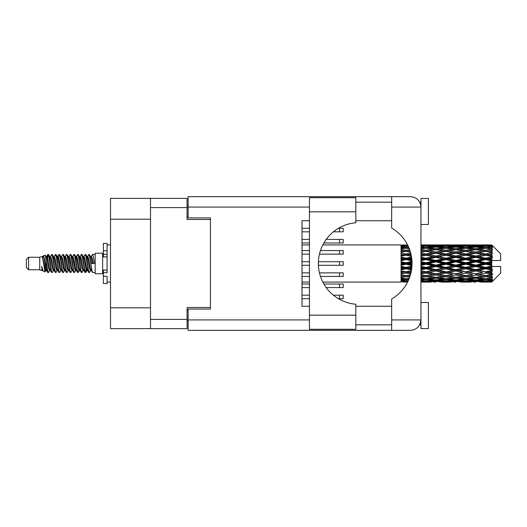 <?xml version="1.0" encoding="UTF-8"?>
<svg xmlns="http://www.w3.org/2000/svg" width="527" height="527" viewBox="0 0 527 527"><rect width="100%" height="100%" fill="white"/><g stroke="black" fill="none" stroke-linecap="round" stroke-linejoin="round"><path stroke-width="0.79" d="M150.498 219.192L110.505 219.192L110.505 198.376L187.078 198.376L187.078 219.489L210.418 219.489L210.418 217.928L210.418 309.072L188.119 309.072L188.119 319.929L309.441 319.929M210.418 309.072L210.418 307.511L187.078 307.511L187.078 328.624L110.505 328.624L110.505 307.808L150.498 307.808M110.505 219.192L110.505 307.808M150.498 328.624L150.498 198.376M188.119 321.187L187.078 321.187M187.078 205.813L188.119 205.813M302.011 295.173L309.441 295.173M333.387 295.173L343.196 295.173L343.196 298.737L338.512 298.737M302.011 298.737L309.441 298.737M355.83 211.834L355.83 222.756A40.889 40.889 0 0 0 318.367 263.5A40.889 40.889 0 0 0 355.83 304.244L355.83 329.289L309.441 329.289L309.441 197.711L355.83 197.711L355.83 211.834L309.441 211.834M420.309 203.462L419.729 202.17L420.954 202.17M188.119 319.929L188.119 330.33L410.546 330.33C416.824 329.671 420.296 326.2 420.954 319.929L420.954 198.448L428.392 198.448L428.392 224.469L420.954 224.469M420.954 302.531L428.392 302.531L428.392 328.552L420.954 328.552L420.954 319.929L419.729 324.83L420.954 324.83M355.83 324.83L391.666 324.83M355.83 306.246L391.666 306.246M355.83 220.754L391.666 220.754M355.83 202.17L391.666 202.17M391.666 207.071L391.666 196.67L410.546 196.67C416.824 197.329 420.296 200.8 420.954 207.071L391.666 207.071L391.666 228.046A41.034 41.034 0 0 1 391.666 298.954L391.666 319.929L420.954 319.929M210.418 217.928L188.119 217.928L188.119 196.67L391.666 196.67M309.441 306.246L302.011 306.246L302.011 220.754L309.441 220.754M391.666 330.33L391.666 319.929M419.729 202.17L420.75 205.023M420.315 323.525L419.729 324.83M302.011 284.02L309.441 284.02M323.888 284.02L343.196 284.02L343.196 287.584L326.213 287.584M302.011 287.584L309.441 287.584M302.011 261.715L309.441 261.715M318.4 261.715L343.196 261.715L343.196 265.285L318.4 265.285M302.011 265.285L309.441 265.285M302.011 239.416L309.441 239.416M326.213 239.416L343.196 239.416L343.196 242.98L323.888 242.98M302.011 242.98L309.441 242.98M302.011 272.867L309.441 272.867M319.454 272.867L343.196 272.867L343.196 276.438L320.462 276.438M302.011 276.438L309.441 276.438M302.011 250.562L309.441 250.562M320.462 250.562L343.196 250.562L343.196 254.133L319.454 254.133M302.011 254.133L309.441 254.133M302.011 228.263L309.441 228.263M338.512 228.263L343.196 228.263L343.196 231.827L333.387 231.827M302.011 231.827L309.441 231.827M28.583 269.745L28.583 257.255L26.35 259.488L26.35 267.512L28.583 269.745L39.729 269.745L42.055 270.707L42.476 270.265L42.14 270.555L43.069 270.555M28.583 257.255L39.729 257.255L39.729 269.745M95.189 263.5L95.189 273.757L102.627 273.757L102.627 253.243L95.189 253.243L95.189 263.5M39.729 257.255L42.318 256.465L45.052 271.945L43.089 270.865L41.692 266.313L42.055 270.707M45.421 266.352L44.933 268.533M45.052 271.945L46.784 268.5M43.497 255.694L45.276 255.2L46.554 263.5L46.554 266.972L43.497 255.694L42.727 256.735L43.069 256.445L43.998 258.507L45.856 268.493L46.448 270.265L47.087 270.318M83.022 256.445L83.958 256.445L85.117 254.429L86.046 257.084L88.569 272.34L89.557 272.34L90.927 270.022M85.117 254.429L85.842 254.66L86.507 257.084L88.371 269.916L89.3 272.571M87.205 256.978L88.832 254.429L89.761 257.084L92.291 272.34L95.189 272.571M91.052 256.735L92.548 254.429L93.477 257.084L94.412 263.5L91.158 263.5L89.557 254.66L91.388 258.507L92.317 263.5M46.554 266.972L47.944 272.571L48.675 272.34L50.039 270.022M46.554 263.5L47.483 269.916L48.412 272.571M46.784 258.5L47.944 254.429L48.873 257.084L51.402 272.34L52.39 272.34L53.629 270.265M47.944 254.429L48.675 254.66L49.34 257.084L51.198 269.916L52.127 272.571M49.571 256.445L50.5 256.445L51.666 254.429L52.595 257.084L55.118 272.34L56.106 272.34L57.469 270.022M56.369 269.567L56.738 267.222M51.666 254.429L52.39 254.66L53.056 257.084L54.913 269.916L55.842 272.571M56.699 270.318L57.008 268.5M53.286 256.445L54.215 256.445L55.381 254.429L56.31 257.084L58.833 272.34L59.821 272.34L61.06 270.265M55.381 254.429L56.106 254.66L56.771 257.084L58.635 269.916L59.564 272.571M57.93 258.5L59.096 254.429L60.025 257.084L62.555 272.34L63.543 272.34L64.907 270.022M63.8 269.567L64.169 267.222M59.096 254.429L59.821 254.66L60.493 257.084L62.351 269.916L63.28 272.571M64.136 270.318L64.439 268.5M61.316 256.735L62.812 254.429L63.741 257.084L66.27 272.34L67.258 272.34L68.622 270.022M67.522 269.567L67.891 267.222M62.812 254.429L63.543 254.66L64.208 257.084L66.066 269.916L66.995 272.571M67.851 270.318L68.161 268.5M64.907 256.978L66.534 254.429L67.463 257.084L69.986 272.34L70.974 272.34L72.212 270.265M66.534 254.429L67.258 254.66L67.924 257.084L69.781 269.916L70.71 272.571M68.154 256.445L69.09 256.445L70.249 254.429L71.178 257.084L73.701 272.34L74.689 272.34L76.053 270.022M74.953 269.567L75.321 267.222M70.249 254.429L70.974 254.66L71.639 257.084L73.503 269.916L74.432 272.571M75.282 270.318L75.592 268.5M72.462 256.735L73.964 254.429L74.893 257.084L77.423 272.34L78.411 272.34L79.313 268.5M78.668 269.567L79.037 267.222M73.964 254.429L74.689 254.66L75.361 257.084L77.219 269.916L78.148 272.571M76.053 256.978L77.68 254.429L78.609 257.084L81.138 272.34L82.126 272.34L83.365 270.265M77.68 254.429L78.411 254.66L79.076 257.084L80.934 269.916L81.863 272.571M79.775 256.978L81.402 254.429L82.331 257.084L84.854 272.34L85.842 272.34L86.744 268.5M85.348 272.387L86.474 267.222M81.402 254.429L82.126 254.66L82.792 257.084L84.649 269.916L85.578 272.571M47.055 259.778L48.181 254.613M58.201 259.778L58.576 257.433M65.368 258.5L65.677 256.682M65.638 259.778L66.007 257.433M69.083 258.5L69.393 256.682M69.353 259.778L69.722 257.433M76.52 258.5L76.83 256.682M76.79 259.778L77.159 257.433M80.236 258.5L80.545 256.682M80.506 259.778L80.875 257.433M87.673 258.5L87.976 256.682M87.943 259.778L88.312 257.433M88.832 254.429L89.557 254.66M488.812 263.5L491.731 262.815L491.731 264.185L488.812 263.5L485.703 263.5L445.862 272.097L420.954 276.537M468.898 263.5L475.743 261.893L482.6 263.5L475.743 265.107L468.898 263.5L465.789 263.5L420.954 273.058M448.978 263.5L455.815 261.893L462.673 263.5L455.815 265.107L448.978 263.5L445.862 263.5L420.954 269.014M429.044 263.5L435.901 261.893L442.746 263.5L435.901 265.107L429.044 263.5L425.935 263.5L420.954 264.62M412.028 264.185L409.117 263.5L412.028 262.815M420.954 263.059L422.825 263.5L420.954 263.941M406.014 282.083L404.15 282.083M401.034 282.07L322.834 282.083M407.654 281.945L406.014 281.991M408.234 280.753L401.034 280.496L401.034 281.036L402.905 281.174L401.034 281.306L401.034 281.668L407.878 281.504M409.255 278.342L406.014 278.79L401.034 278.098L401.034 278.954L402.905 279.191L401.034 279.422L401.034 280.127L406.014 279.573L408.629 279.87M410.428 274.883L406.014 275.68L401.034 274.778L401.034 275.898L402.905 276.22L401.034 276.537L401.034 277.538L406.014 276.747L409.637 277.327M411.403 270.661L406.014 271.807L401.034 270.746L401.034 272.064L402.905 272.452L401.034 272.834L401.034 274.066L406.014 273.085L410.665 274.007M411.956 266.036L406.014 267.413L401.034 266.26L401.034 267.696L402.905 268.124L401.034 268.546L401.034 269.936L406.014 268.823L411.508 270.048M411.982 261.372L406.014 262.769L401.034 261.603L401.034 263.059L402.905 263.5L401.034 263.941L401.034 265.397L406.014 264.231L411.982 265.628M411.508 256.952L406.014 258.177L401.034 257.064L401.034 258.454L402.905 258.876L401.034 259.304L401.034 260.74L406.014 259.587L411.956 260.964M410.665 252.993L406.014 253.915L401.034 252.934L401.034 254.166L402.905 254.548L401.034 254.936L401.034 256.254L406.014 255.193L411.403 256.339M409.637 249.673L406.014 250.253L401.034 249.462L401.034 250.463L402.905 250.78L401.034 251.102L401.034 252.222L406.014 251.32L410.428 252.117M408.629 247.13L406.014 247.427L401.034 246.873L401.034 247.578L402.905 247.809L401.034 248.046L401.034 248.902L406.014 248.21L409.255 248.658M407.878 245.496L401.034 245.332L401.034 245.694L402.905 245.826L401.034 245.957L401.034 246.498L408.234 246.247M404.15 244.917L401.034 245.167L407.654 245.055M491.731 244.923L488.812 244.95L491.731 244.923L492.475 245.661M491.731 245.207L485.703 245.615L478.859 245.246L491.731 245.207L492.475 245.852L491.731 245.009M491.731 245.628L491.731 246.05L488.812 245.826L491.731 245.628L492.475 246.122L491.731 245.279M491.731 246.603L485.703 247.427L478.859 246.682L485.703 246.063L491.731 246.603L492.475 247.064L491.731 246.05M491.731 247.453L491.731 248.184L488.812 247.809L492.475 247.677L491.731 246.768M491.731 249.054L485.703 250.253L478.859 249.179L485.703 248.21L492.475 249.304L491.731 248.184M491.731 250.285L491.731 251.287L488.812 250.78L492.475 250.22L491.731 249.304M491.731 252.42L485.703 253.915L478.859 252.578L485.703 251.32L492.475 252.44L491.731 251.287M491.731 253.955L491.731 255.154L488.812 254.548L492.475 253.606L491.731 252.736M491.731 256.478L491.731 256.84L485.703 258.177L478.859 256.656L485.703 255.193L491.731 256.478L492.475 256.267L491.731 255.154M491.731 258.217L491.731 259.541L488.812 258.876L491.731 258.217L492.475 257.604L491.731 256.84M491.731 260.977L491.731 261.366L485.703 262.769L478.859 261.168L485.703 259.587L491.731 260.977L491.731 260.529L492.455 260.529L491.731 259.541M492.455 260.529L500.65 260.529L500.65 253.836L492.139 245.325M491.731 262.815L491.731 261.366M491.731 265.634L491.731 266.023L485.703 267.413L478.859 265.832L485.703 264.231L491.731 265.634L491.731 264.185M492.139 281.675L500.65 273.164L500.65 266.471L491.731 266.471L491.731 266.023M491.731 267.459L491.731 268.783L488.812 268.124L491.731 267.459L492.455 266.471M491.731 270.16L491.731 270.522L485.703 271.807L478.859 270.344L485.703 268.823L491.731 270.16L492.475 269.396L491.731 268.783M491.731 271.846L491.731 273.045L488.812 272.452L491.731 271.846L492.475 270.733L491.731 270.522M491.731 274.264L485.703 275.68L478.859 274.422L485.703 273.085L491.731 274.264L492.475 273.394L491.731 273.045M491.731 275.713L491.731 276.715L488.812 276.22L491.731 275.713L492.475 274.56L491.731 274.58M491.731 277.696L485.703 278.79L478.859 277.821L485.703 276.747L491.731 277.696L492.475 276.78L491.731 276.715M491.731 278.816L491.731 279.547L488.812 279.191L491.731 278.816L492.475 277.696L491.731 277.946M491.731 280.232L485.703 280.937L478.859 280.318L485.703 279.573L491.731 280.232L492.475 279.323L491.731 279.547M491.731 280.95L491.731 281.372L488.812 281.174L491.731 280.95L492.475 279.936L491.731 280.397M480.729 282.07L485.703 282.083L478.859 281.754L485.703 281.385L491.731 281.721L492.475 280.878L491.731 281.372M491.731 281.721L485.703 281.991M491.731 281.991L488.812 282.05L491.731 281.991L492.475 281.148L491.731 281.793M492.475 281.339L491.731 282.077L492.475 281.339M420.961 282.07L430.915 282.07M420.954 282.017L422.825 282.05L420.954 282.07M403.432 281.919L402.905 282.05M423.352 281.919L422.825 282.05M425.935 282.083L420.954 281.833M440.875 282.07L450.848 282.07M435.901 282.083L434.031 282.083M420.954 281.668L432.792 281.754L425.935 281.991M420.954 281.036L422.825 281.174L420.954 281.306M404.479 280.805L402.905 281.174M406.014 281.385L406.014 280.469M407.555 280.805L408.142 280.944M424.393 280.805L422.825 281.174M425.935 281.385L425.935 280.469M433.873 281.49L432.792 281.754M428.517 281.919L429.044 282.05M435.901 281.879L435.901 281.023M443.273 281.919L442.746 282.05M445.862 282.083L439.004 281.754L445.862 281.385L452.713 281.754L445.862 281.991M460.802 282.07L470.763 282.07M455.815 282.083L453.951 282.083M435.901 281.602L429.044 281.174L435.901 280.614L442.746 281.174L435.901 281.602M420.954 280.127L425.935 279.573L432.792 280.318L425.935 280.937L420.954 280.496M420.954 278.954L422.825 279.191L420.954 279.422M405.329 278.697L402.905 279.191M406.014 279.573L406.014 278.566M406.706 278.697L408.932 279.152M425.243 278.697L422.825 279.191M425.935 279.573L425.935 278.566M434.801 279.87L432.792 280.318M427.476 280.805L429.044 281.174M435.901 280.614L435.901 279.646M444.314 280.805L442.746 281.174M437.93 281.49L439.004 281.754M445.862 281.385L445.862 280.469M453.793 281.49L452.713 281.754M448.451 281.919L448.978 282.05M455.815 281.879L455.815 281.023M463.2 281.919L462.673 282.05M465.789 282.083L458.931 281.754L465.789 281.385L472.627 281.754L465.789 281.991M485.703 282.083L490.683 282.07M475.743 282.083L473.872 282.083M455.815 281.602L448.978 281.174L455.815 280.614L462.673 281.174L455.815 281.602M445.862 280.937L439.004 280.318L445.862 279.573L452.713 280.318L445.862 280.937M435.901 279.995L429.044 279.191L435.901 278.276L442.746 279.191L435.901 279.995M420.954 277.538L425.935 276.747L432.792 277.821L425.935 278.79L420.954 278.098M409.966 276.365L409.117 276.22L410.065 276.062M420.954 275.898L422.825 276.22L425.935 275.713L429.044 276.22L435.901 275.008L442.746 276.22L435.901 277.347L420.954 274.87M406.014 275.68L402.905 276.22L406.014 275.713L409.117 276.22L401.034 274.87L401.034 275.898M410.395 274.975L406.014 275.713L406.014 276.747M425.935 276.747L425.935 275.68L420.954 274.778M435.901 278.276L435.901 277.248L432.792 277.821M426.62 278.697L429.044 279.191M445.17 278.697L442.746 279.191M437.002 279.87L439.004 280.318M445.862 279.573L445.862 278.566M454.722 279.87L452.713 280.318M447.403 280.805L448.978 281.174M455.815 280.614L455.815 279.646M464.247 280.805L462.673 281.174M457.844 281.49L458.931 281.754M465.789 281.385L465.789 280.469M473.714 281.49L472.627 281.754M468.371 281.919L468.898 282.05M475.743 281.879L475.743 281.023M483.127 281.919L482.6 282.05M475.743 281.602L468.898 281.174L475.743 280.614L482.6 281.174L475.743 281.602M465.789 280.937L458.931 280.318L465.789 279.573L472.627 280.318L465.789 280.937M455.815 279.995L448.978 279.191L455.815 278.276L462.673 279.191L455.815 279.995M445.862 278.79L439.004 277.821L445.862 276.747L452.713 277.821L445.862 278.79M420.954 274.066L425.935 273.085L432.792 274.422L425.935 275.68M410.961 272.828L409.117 272.452L411.139 272.037M420.954 272.064L422.825 272.452L420.954 272.834M406.014 271.807L401.034 273.058M411.337 271.023L402.905 272.452M406.014 273.085L406.014 272.097L409.117 272.452M425.935 273.085L425.935 272.097L422.825 272.452M435.901 275.008L435.901 273.987L432.792 274.422M445.862 276.747L445.862 275.713L442.746 276.22L445.862 275.713L448.978 276.22L455.815 275.008L462.673 276.22L455.815 277.347L435.901 273.987L439.004 274.422L445.862 273.085L452.713 274.422L445.862 275.68L439.004 274.422M435.901 277.248L439.004 277.821M455.815 278.276L455.815 277.248L452.713 277.821M446.547 278.697L448.978 279.191M465.097 278.697L462.673 279.191M456.916 279.87L458.931 280.318M465.789 279.573L465.789 278.566M474.643 279.87L472.627 280.318M467.33 280.805L468.898 281.174M475.743 280.614L475.743 279.646M484.168 280.805L482.6 281.174M477.778 281.49L478.859 281.754M485.703 281.385L485.703 280.469M488.285 281.919L488.812 282.05M475.743 279.995L468.898 279.191L475.743 278.276L482.6 279.191L475.743 279.995M465.789 278.79L458.931 277.821L465.789 276.747L472.627 277.821L465.789 278.79M435.901 273.829L429.044 272.452L435.901 271.016L442.746 272.452L435.901 273.987L425.935 272.097L429.044 272.452M420.954 269.936L425.935 268.823L432.792 270.344L425.935 271.807L420.954 270.746M411.706 268.704L409.117 268.124L411.837 267.499M420.954 267.696L422.825 268.124L420.954 268.546M406.014 267.413L406.014 267.94L401.034 269.014M411.916 266.636L402.905 268.124M406.014 268.823L406.014 267.94L409.117 268.124M425.935 268.823L425.935 267.94L422.825 268.124M425.935 271.807L420.954 271.095M435.901 271.016L435.901 270.068L432.792 270.344M445.862 273.085L445.862 272.097L442.746 272.452M445.862 275.68L452.713 274.422M455.815 275.008L455.815 273.987L458.931 274.422L465.789 273.085L472.627 274.422L465.789 275.68L458.931 274.422M465.789 276.747L465.789 275.713L462.673 276.22L465.789 275.713L468.898 276.22L475.743 275.008L482.6 276.22L475.743 277.347L445.862 272.097L448.978 272.452L455.815 271.016L462.673 272.452L455.815 273.829L448.978 272.452M455.815 277.248L458.931 277.821M475.743 278.276L475.743 277.248L472.627 277.821M466.474 278.697L468.898 279.191M485.018 278.697L482.6 279.191M476.843 279.87L478.859 280.318M485.703 279.573L485.703 278.566M487.244 280.805L488.812 281.174M445.862 271.807L439.004 270.344L445.862 268.823L452.713 270.344L445.862 272.097L435.901 270.068L439.004 270.344M435.901 269.659L429.044 268.124L435.901 266.55L442.746 268.124L435.901 269.659L435.901 270.068L425.935 267.94L429.044 268.124M420.954 265.397L425.935 264.231L432.792 265.832L425.935 267.413L420.954 266.26M406.014 262.769L406.014 263.5L401.034 264.62M412.015 262.15L406.014 263.5L402.905 263.5M406.014 264.231L406.014 263.5L409.117 263.5M425.935 264.231L425.935 263.5L422.825 263.5M425.935 267.413L425.935 267.94L420.954 266.84M435.901 266.55L435.901 265.733L432.792 265.832M445.862 268.823L445.862 267.94L442.746 268.124M455.815 271.016L455.815 270.068L452.713 270.344M455.815 273.829L462.673 272.452M465.789 273.085L465.789 272.097L468.898 272.452L475.743 271.016L482.6 272.452L475.743 273.829L468.898 272.452M465.789 275.68L472.627 274.422M475.743 275.008L475.743 273.987L478.859 274.422M485.703 276.747L485.703 275.713L483.219 276.115L485.703 275.713L488.812 276.22L455.815 270.068L458.931 270.344L465.789 268.823L472.627 270.344L465.789 271.807L458.931 270.344M475.743 277.248L478.859 277.821M486.395 278.697L488.812 279.191M455.815 269.659L448.978 268.124L455.815 266.55L462.673 268.124L455.815 269.659L455.815 270.068L445.862 267.94L448.978 268.124M445.862 267.413L439.004 265.832L445.862 264.231L452.713 265.832L445.862 267.413L445.862 267.94L435.901 265.733L439.004 265.832M420.954 260.74L425.935 259.587L432.792 261.168L425.935 262.769L420.954 261.603M411.837 259.501L409.117 258.876L411.706 258.296M420.954 258.454L422.825 258.876L420.954 259.304M406.014 258.177L406.014 259.06L401.034 260.16M411.646 257.848L406.014 259.06L402.905 258.876M406.014 259.587L406.014 259.06L409.117 258.876M425.935 259.587L425.935 259.06L420.954 260.16M420.954 256.254L425.935 255.193L432.792 256.656L425.935 258.177L425.935 259.06L422.825 258.876M425.935 262.769L425.935 263.5L420.954 262.38M435.901 261.893L435.901 261.267L425.935 263.5L435.901 265.733L435.901 265.107M435.901 260.45L429.044 258.876L435.901 257.341L442.746 258.876L435.901 260.45L435.901 261.267L432.792 261.168M445.862 264.231L445.862 263.5L442.746 263.5M455.815 266.55L455.815 265.733L452.713 265.832M465.789 268.823L465.789 267.94L462.673 268.124M465.789 271.807L475.743 270.068L472.627 270.344M475.743 271.016L475.743 270.068L478.859 270.344M475.743 273.829L482.6 272.452M485.703 273.085L485.703 272.097L488.812 272.452M485.703 275.68L492.475 274.56M475.743 269.659L468.898 268.124L475.743 266.55L482.6 268.124L475.743 269.659L475.743 270.068L465.789 267.94L468.898 268.124M465.789 267.413L458.931 265.832L465.789 264.231L472.627 265.832L465.789 267.413L465.789 267.94L455.815 265.733L458.931 265.832M445.862 262.769L439.004 261.168L445.862 259.587L452.713 261.168L445.862 262.769L445.862 263.5L435.901 261.267L439.004 261.168M425.935 258.177L420.954 257.064M411.139 254.963L409.117 254.548L410.961 254.172M420.954 254.166L422.825 254.548L420.954 254.936M406.014 253.915L406.014 254.903L401.034 255.905M410.908 253.955L406.014 254.903L402.905 254.548M406.014 255.193L409.117 254.548M425.935 255.193L420.954 255.905M420.954 252.222L425.935 251.32L432.792 252.578L425.935 253.915L425.935 254.903L422.825 254.548M435.901 257.341L435.901 256.932L425.935 259.06L429.044 258.876M435.901 255.984L429.044 254.548L435.901 253.171L442.746 254.548L435.901 255.984L435.901 256.932L432.792 256.656M445.862 259.587L445.862 259.06L435.901 261.267L420.954 257.986M445.862 258.177L439.004 256.656L445.862 255.193L452.713 256.656L445.862 258.177L445.862 259.06L442.746 258.876M455.815 261.893L455.815 261.267L445.862 263.5L455.815 265.733L455.815 265.107M455.815 260.45L448.978 258.876L455.815 257.341L462.673 258.876L455.815 260.45L455.815 261.267L452.713 261.168M465.789 264.231L465.789 263.5L462.673 263.5M475.743 266.55L475.743 265.733L472.627 265.832M485.703 268.823L485.703 267.94L475.743 270.068L485.703 271.807M485.703 267.413L485.703 267.94L482.6 268.124M492.475 270.733L485.703 272.097L492.475 273.394M465.789 262.769L458.931 261.168L465.789 259.587L472.627 261.168L465.789 262.769L465.789 263.5L455.815 261.267L458.931 261.168M425.935 253.915L420.954 252.934M410.065 250.938L409.117 250.78L409.966 250.635M420.954 250.463L422.825 250.78L420.954 251.102M406.014 250.253L406.014 251.287L401.034 252.13M410.395 252.025L402.905 250.78L406.014 251.287L409.117 250.78L406.014 251.32M425.935 251.32L420.954 252.13M435.901 253.171L422.825 250.78L425.935 251.287L435.901 249.653L442.746 250.78L435.901 251.992L429.044 250.78L425.935 251.287L425.935 250.253L420.954 249.462M435.901 251.992L435.901 253.013L425.935 254.903L429.044 254.548M445.862 251.32L452.713 252.578L445.862 253.915L439.004 252.578L445.862 251.287L435.901 253.013L432.792 252.578M445.862 255.193L435.901 256.932L439.004 256.656M445.862 253.915L445.862 254.903L442.746 254.548M455.815 257.341L455.815 256.932L445.862 259.06L448.978 258.876M455.815 255.984L448.978 254.548L455.815 253.171L462.673 254.548L455.815 255.984L455.815 256.932L452.713 256.656M465.789 259.587L465.789 259.06L455.815 261.267L420.954 253.942M465.789 258.177L458.931 256.656L465.789 255.193L472.627 256.656L465.789 258.177L465.789 259.06L462.673 258.876M475.743 261.893L475.743 261.267L465.789 263.5L475.743 265.733L478.859 265.832M475.743 260.45L468.898 258.876L475.743 257.341L482.6 258.876L475.743 260.45L475.743 261.267L472.627 261.168M475.743 265.107L475.743 265.733L485.703 267.94L488.812 268.124M485.703 264.231L485.703 263.5L482.6 263.5M492.356 266.471L485.703 267.94L492.475 269.396M420.954 248.902L425.935 248.21L432.792 249.179L425.935 250.253M420.954 247.578L422.825 247.809L420.954 248.046M405.329 248.303L402.905 247.809M406.014 247.427L406.014 248.434M406.706 248.303L408.932 247.848M425.243 248.303L422.825 247.809M435.901 248.724L429.044 247.809L435.901 247.005L442.746 247.809L435.901 248.724L435.901 249.752L432.792 249.179M455.815 253.171L442.746 250.78L445.862 251.287L455.815 249.653L462.673 250.78L455.815 251.992L448.978 250.78L445.862 251.287L445.862 250.253L439.004 249.179L445.862 248.21L452.713 249.179L445.862 250.253M455.815 251.992L455.815 253.013L445.862 254.903L435.901 253.013L439.004 252.578M465.789 251.32L472.627 252.578L465.789 253.915L458.931 252.578L465.789 251.287L455.815 253.013L452.713 252.578M465.789 255.193L455.815 256.932L445.862 254.903L448.978 254.548M465.789 253.915L465.789 254.903L462.673 254.548M475.743 257.341L475.743 256.932L465.789 259.06L455.815 256.932L458.931 256.656M475.743 255.984L468.898 254.548L475.743 253.171L482.6 254.548L475.743 255.984L475.743 256.932L472.627 256.656M485.703 259.587L485.703 259.06L475.743 261.267L465.789 259.06L468.898 258.876M485.703 258.177L485.703 259.06L482.6 258.876M485.703 262.769L485.703 263.5L475.743 261.267L478.859 261.168M491.731 262.143L485.703 263.5L491.731 264.857M420.954 246.504L425.935 246.063L432.792 246.682L425.935 247.427L420.954 246.873M420.954 245.694L422.825 245.826L420.954 245.964M404.472 246.188L402.905 245.826M406.014 245.615L406.014 246.531M407.555 246.195L408.142 246.056M424.393 246.195L422.825 245.826M425.935 247.427L425.935 248.434M434.801 247.13L432.792 246.682M426.62 248.303L429.044 247.809M445.17 248.303L442.746 247.809M435.901 249.752L439.004 249.179M455.815 248.724L448.978 247.809L455.815 247.005L462.673 247.809L455.815 248.724L455.815 249.752L452.713 249.179M475.743 253.171L462.673 250.78L465.789 251.287L475.743 249.653L482.6 250.78L475.743 251.992L468.898 250.78L465.789 251.287L465.789 250.253L458.931 249.179L465.789 248.21L472.627 249.179L465.789 250.253M475.743 251.992L475.743 253.013L465.789 254.903L455.815 253.013L458.931 252.578M485.703 251.32L475.743 253.013L472.627 252.578M485.703 255.193L475.743 256.932L465.789 254.903L468.898 254.548M485.703 253.915L485.703 254.903L482.6 254.548M492.475 257.604L485.703 259.06L475.743 256.932L478.859 256.656M492.356 260.529L485.703 259.06L488.812 258.876M445.862 247.427L439.004 246.682L445.862 246.063L452.713 246.682L445.862 247.427L445.862 248.434M435.901 246.386L429.044 245.826L435.901 245.398L442.746 245.826L435.901 246.386L435.901 247.354M420.954 245.167L432.792 245.246L420.954 245.332M420.954 244.93L422.825 244.95L420.954 244.983M403.432 245.081L402.905 244.95M423.352 245.081L422.825 244.95M425.935 245.615L425.935 246.531M433.873 245.51L432.792 245.246M427.476 246.195L429.044 245.826M444.314 246.195L442.746 245.826M437.002 247.13L439.004 246.682M454.722 247.13L452.713 246.682M446.547 248.303L448.978 247.809M465.097 248.303L462.673 247.809M455.815 249.752L458.931 249.179M475.743 248.724L468.898 247.809L475.743 247.005L482.6 247.809L475.743 248.724L475.743 249.752L472.627 249.179M492.475 252.44L482.6 250.78L485.703 251.287L488.193 250.885L485.703 251.287L485.703 250.253M492.475 253.606L485.703 254.903L475.743 253.013L478.859 252.578M492.475 256.267L485.703 254.903L488.812 254.548M465.789 247.427L458.931 246.682L465.789 246.063L472.627 246.682L465.789 247.427L465.789 248.434M455.815 246.386L448.978 245.826L455.815 245.398L462.673 245.826L455.815 246.386L455.815 247.354M445.862 245.615L439.004 245.246L452.713 245.246L445.862 245.615L445.862 246.531M435.901 245.121L429.044 244.95L442.746 244.95L435.901 245.121L435.901 245.977M435.901 244.917L437.772 244.917M430.915 244.93L420.961 244.93M428.517 245.081L429.044 244.95M443.273 245.081L442.746 244.95M437.93 245.51L439.004 245.246M453.793 245.51L452.713 245.246M447.403 246.195L448.978 245.826M464.247 246.195L462.673 245.826M456.916 247.13L458.931 246.682M474.643 247.13L472.627 246.682M466.474 248.303L468.898 247.809M485.018 248.303L482.6 247.809M475.743 249.752L478.859 249.179M475.743 246.386L468.898 245.826L475.743 245.398L482.6 245.826L475.743 246.386L475.743 247.354M465.789 245.615L458.931 245.246L472.627 245.246L465.789 245.615L465.789 246.531M455.815 245.121L448.978 244.95L462.673 244.95L455.815 245.121L455.815 245.977M455.815 244.917L457.686 244.917M450.848 244.93L440.875 244.93M448.451 245.081L448.978 244.95M463.2 245.081L462.673 244.95M457.844 245.51L458.931 245.246M473.714 245.51L472.627 245.246M467.33 246.195L468.898 245.826M484.168 246.195L482.6 245.826M476.843 247.13L478.859 246.682M485.703 247.427L485.703 248.434M486.395 248.303L488.812 247.809M475.743 245.121L468.898 244.95L482.6 244.95L475.743 245.121L475.743 245.977M475.743 244.917L477.614 244.917M470.763 244.93L460.802 244.93M468.371 245.081L468.898 244.95M483.127 245.081L482.6 244.95M477.778 245.51L478.859 245.246M485.703 245.615L485.703 246.531M487.244 246.195L488.812 245.826M490.683 244.93L480.729 244.93M488.285 245.081L488.812 244.95M41.692 270.068L42.14 270.555M45.671 256.537L46.192 256.735L46.784 258.507L48.642 268.493L49.571 270.555L49.907 270.265M52.39 254.66L54.215 258.507L56.079 268.493L57.008 270.555L57.344 270.265M58.866 263.5L59.327 260.799M59.821 254.66L61.652 258.507L63.51 268.493L64.439 270.555L65.368 270.555M67.258 254.66L69.09 258.507L70.947 268.493L71.876 270.555L72.805 270.555M73.734 263.5L74.195 260.799M74.689 254.66L76.52 258.507L78.378 268.493L79.307 270.555L79.775 270.022M82.126 254.66L83.958 258.507L85.815 268.493L86.744 270.555L87.673 268.5M41.692 266.313L43.089 270.865M46.317 256.978L46.784 256.445L47.713 258.507L49.571 268.493L51.402 272.34M54.215 256.445L55.151 258.507L57.008 268.493L58.833 272.34M60.724 256.445L61.652 256.445L62.581 258.507L64.439 268.493L66.27 272.34M69.09 256.445L70.019 258.507L71.876 268.493L73.701 272.34M74.195 266.201L74.663 263.5M76.184 256.735L76.52 256.445L77.449 258.507L79.307 268.493L81.138 272.34M83.958 256.445L84.887 258.507L86.744 268.493L88.569 272.34M90.46 256.445L91.388 256.445L92.317 258.507L93.246 263.5M42.318 256.465L44.927 268.493L45.856 270.555L46.192 270.265M48.675 254.66L50.5 258.507L52.357 268.493L53.286 270.555L54.215 270.555M57.008 258.5L57.937 256.445L57.008 256.445L57.937 258.507L59.795 268.493L60.724 270.555L61.652 270.555M63.543 254.66L65.368 258.507L67.225 268.493L68.154 270.555L68.497 270.265M70.019 263.5L70.48 260.799M70.974 254.66L72.805 258.507L74.663 268.493L75.592 270.555L75.928 270.265M78.411 254.66L80.236 258.507L82.093 268.493L83.022 270.555L83.958 270.555M87.337 256.735L87.673 256.445L86.744 256.445L87.673 258.507L89.531 268.493L90.46 270.555L90.796 270.265M50.5 256.445L51.429 258.507L53.286 268.493L55.118 272.34M57.937 256.445L58.866 258.507L60.724 268.493L62.555 272.34M65.032 256.735L65.368 256.445L66.297 258.507L68.154 268.493L69.986 272.34M71.876 256.445L72.805 256.445L73.734 258.507L75.592 268.493L77.423 272.34M79.307 256.445L80.236 256.445L81.165 258.507L83.022 268.493L84.854 272.34M85.348 266.201L85.815 263.5M87.673 256.445L88.602 258.507L90.46 268.493L92.291 272.34M401.034 245.332L401.034 246.221M401.034 246.873L401.034 247.868M401.034 249.462L401.034 250.496M411.337 255.977L401.034 254.166M401.034 252.934L401.034 253.942M411.916 260.364L401.034 257.986L401.034 258.454M401.034 257.064L401.034 257.986M412.015 264.85L401.034 262.38L401.034 263.059M401.034 261.603L401.034 262.38M411.646 269.152L401.034 266.84L401.034 267.696M401.034 266.26L401.034 266.84M410.908 273.045L401.034 271.095L401.034 272.064M401.034 270.746L401.034 271.095M401.034 278.098L401.034 278.954M401.034 280.496L401.034 281.036M401.034 281.201L401.034 282.017M107.086 270.068L103.371 270.068L103.371 272.716L107.086 272.716L107.086 250.707L103.371 250.707L103.371 243.428L107.086 243.428L107.086 254.284L103.371 254.284L103.371 256.932L107.086 256.932M103.371 272.716L103.371 283.572L107.086 283.572L107.086 276.293L103.371 276.293M103.371 250.707L103.371 254.284M150.498 319.408L187.078 319.408M187.078 207.592L150.498 207.592M187.078 310.041L188.119 310.041M188.119 216.959L187.078 216.959M339.48 295.173L339.48 298.737M309.441 207.071L188.119 207.071M355.83 315.166L309.441 315.166M339.48 284.02L339.48 287.584M339.48 261.715L339.48 265.285M339.48 239.416L339.48 242.98M339.48 272.867L339.48 276.438M339.48 250.562L339.48 254.133M339.48 228.263L339.48 231.827M107.086 256.899L103.371 256.899M107.086 270.101L103.371 270.101M102.627 271.306L103.371 271.306M302.011 282.083L309.441 282.083M302.011 244.917L309.441 244.917M322.834 244.917L401.034 244.917M424.064 282.083L427.805 282.083M443.984 282.083L447.733 282.083M463.918 282.083L467.66 282.083M483.839 282.083L487.574 282.083M424.064 244.917L427.805 244.917M443.984 244.917L447.733 244.917M463.918 244.917L467.66 244.917M483.839 244.917L487.574 244.917M92.548 254.429L95.189 254.429M102.627 255.694L103.371 255.694M45.276 255.2L46.192 256.735M78.411 272.34L79.649 270.265M85.842 272.34L87.08 270.265M45.856 256.445L46.784 256.445M49.571 270.555L50.5 270.555M57.008 270.555L57.937 270.555M75.592 256.445L76.52 256.445M79.307 270.555L80.236 270.555M86.744 270.555L87.673 270.555M46.448 256.735L47.687 254.66M56.106 254.66L57.344 256.735M85.842 254.66L87.08 256.735M42.14 256.445L43.069 256.445M45.856 270.555L46.784 270.555M64.439 256.445L65.368 256.445M68.154 270.555L69.09 270.555M75.592 270.555L76.52 270.555M90.46 270.555L91.388 270.555M46.448 270.265L47.687 272.34M57.595 256.735L58.833 254.66M107.086 282.083L110.505 282.083M107.086 244.917L110.505 244.917"/></g></svg>
